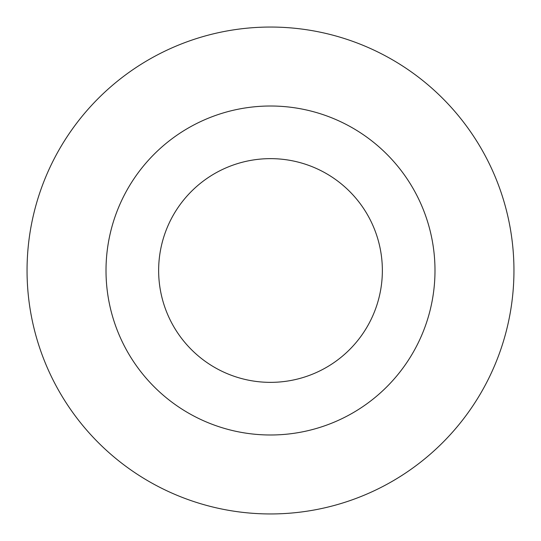 <?xml version="1.0" encoding="UTF-8"?>
<svg xmlns="http://www.w3.org/2000/svg" width="541" height="541" viewBox="0 0 541 541"><rect width="100%" height="100%" fill="white"/><g stroke="black" fill="none" stroke-linecap="round" stroke-linejoin="round"><path stroke-width="0.81" d="M270.5 27.05A243.45 243.45 0 0 1 513.95 270.5A243.45 243.45 0 0 1 270.5 513.95A243.45 243.45 0 0 1 27.05 270.5A243.45 243.45 0 0 1 270.5 27.05M270.5 106.009A164.491 164.491 0 0 1 434.991 270.5A164.491 164.491 0 0 1 270.5 434.991A164.491 164.491 0 0 1 106.009 270.5A164.491 164.491 0 0 1 270.5 106.009M382.359 270.5A111.859 111.859 0 0 0 270.5 158.641A111.859 111.859 0 0 0 158.641 270.5A111.859 111.859 0 0 0 270.5 382.359A111.859 111.859 0 0 0 382.359 270.5"/></g></svg>
